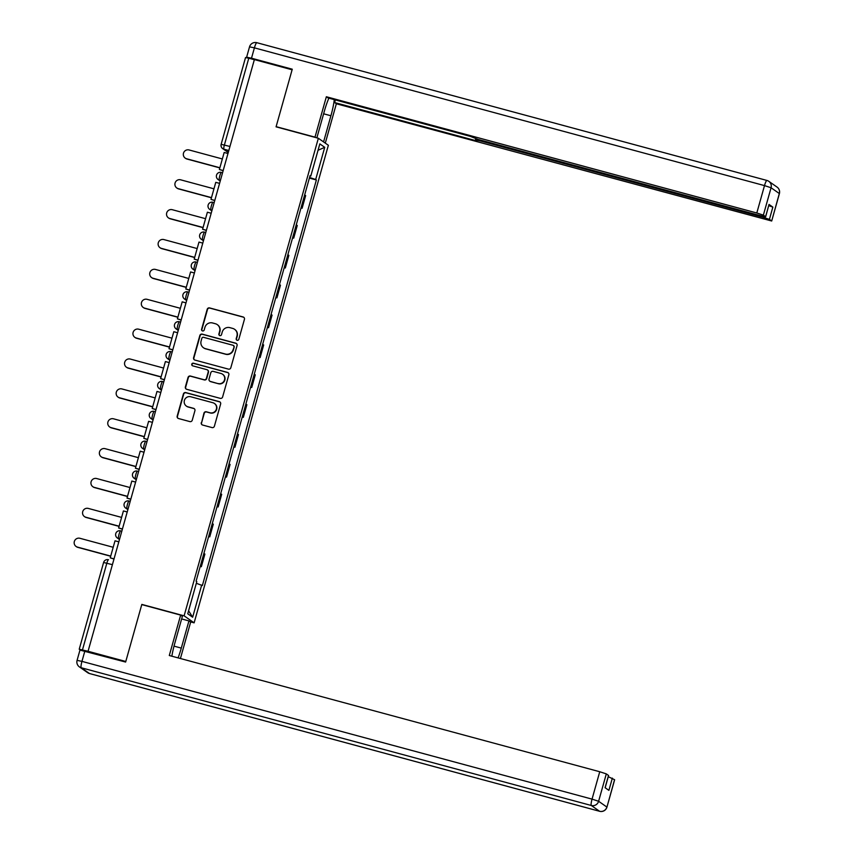 <?xml version="1.0" encoding="UTF-8"?>
<svg xmlns="http://www.w3.org/2000/svg" width="854" height="854" viewBox="0 0 854 854"><rect width="100%" height="100%" fill="white"/><g stroke="black" fill="none" stroke-linecap="round" stroke-linejoin="round"><path stroke-width="1.28" d="M237.145 340.276A1.366 1.345 -55 0 0 238.821 339.316L244.436 319.343A1.954 1.921 -55 0 0 243.102 316.962L209.593 307.92A1.954 1.921 -55 0 0 207.202 309.297L201.597 329.26A1.366 1.345 -55 0 0 202.526 330.936A1.366 1.345 -55 0 0 204.202 329.964L204.928 327.381A6.256 6.159 -55 0 1 212.571 322.972L215.368 323.73A6.256 6.159 -55 0 1 219.627 331.352L218.902 333.935A1.366 1.345 -55 0 0 219.83 335.611A1.366 1.345 -55 0 0 221.506 334.64L222.232 332.057A6.256 6.159 -55 0 1 229.886 327.648L232.672 328.406A6.256 6.159 -55 0 1 236.942 336.028L236.216 338.611A1.366 1.345 -55 0 0 237.145 340.276M201.277 422.655A1.954 1.921 -55 0 0 202.611 425.036L212.005 427.576A1.954 1.921 -55 0 0 214.397 426.199L220.631 404.017A1.954 1.921 -55 0 0 219.297 401.636L185.798 392.594A1.954 1.921 -55 0 0 183.407 393.972L177.173 416.144A1.954 1.921 -55 0 0 178.507 418.524L189.855 421.598A1.954 1.921 -55 0 0 192.246 420.221L194.915 410.731A1.954 1.921 -55 0 0 193.58 408.34L187.955 406.824A5.231 5.145 -55 0 1 184.699 399.619A5.231 5.145 -55 0 1 190.773 396.768L212.838 402.725A5.231 5.145 -55 0 1 216.083 409.931A5.231 5.145 -55 0 1 210.009 412.781L206.337 411.788A1.954 1.921 -55 0 0 203.946 413.165L201.565 422.858A1.954 1.921 -55 0 0 202.163 424.854M184.112 615.83L141.828 604.408L125.794 661.476L88.058 651.282L254.375 59.588L292.111 69.782L276.066 126.84L318.35 138.263L184.112 615.83L194.125 622.844L328.363 145.276L318.35 138.263M228.434 369.12A1.954 1.921 -55 0 0 230.826 367.743L237.06 345.571A1.954 1.921 -55 0 0 235.725 343.18L202.227 334.138A1.954 1.921 -55 0 0 199.836 335.515L193.602 357.698A1.954 1.921 -55 0 0 194.936 360.078L228.434 369.12M228.851 374.789L222.616 396.971A1.954 1.921 -55 0 1 220.225 398.348L186.716 389.307A1.954 1.921 -55 0 1 185.382 386.915L188.051 377.425A1.954 1.921 -55 0 1 190.442 376.048L204.031 379.72A1.954 1.921 -55 0 0 206.422 378.343L208.195 372.045A1.954 1.921 -55 0 0 206.86 369.665L192.716 365.843A1.366 1.345 -55 0 1 191.862 363.953A1.366 1.345 -55 0 1 193.452 363.217L227.516 372.408A1.954 1.921 -55 0 1 228.851 374.789M190.175 621.776L194.125 622.844M88.058 651.282L79.219 649.232L80.287 650.011M245.578 57.592L248.781 58.211L224.399 144.956A3.982 0.673 105.1 0 0 223.908 149.194L228.317 152.279M254.343 59.705L248.781 58.211M301.11 207.565A9.17 0.555 15.7 0 1 301.216 207.629L304.761 194.99A9.17 0.555 -164.3 0 0 304.664 194.925M304.761 194.99L305.657 195.609L302.102 208.248L301.003 207.949M301.216 207.629L302.102 208.248M292.602 237.828L293.701 238.127L297.256 225.488L296.37 224.858A9.17 0.555 -164.3 0 0 296.263 224.794M292.708 237.433A9.17 0.555 15.7 0 1 292.815 237.497L293.701 238.127M284.211 267.697L285.311 267.996L288.865 255.357L287.969 254.738A9.17 0.555 -164.3 0 0 287.873 254.673M284.318 267.313A9.17 0.555 15.7 0 1 284.414 267.366L285.311 267.996M275.81 297.566L276.909 297.865L280.464 285.225L279.578 284.606A9.17 0.555 -164.3 0 0 279.471 284.542M275.917 297.181A9.17 0.555 15.7 0 1 276.023 297.245L276.909 297.865M267.419 327.445L268.519 327.733L272.063 315.105L271.177 314.475A9.17 0.555 -164.3 0 0 271.081 314.411M267.526 327.05A9.17 0.555 15.7 0 1 267.622 327.114L268.519 327.733M259.018 357.314L260.118 357.612L263.672 344.973L262.786 344.343A9.17 0.555 -164.3 0 0 262.68 344.29M259.125 356.919A9.17 0.555 15.7 0 1 259.232 356.983L260.118 357.612M250.617 387.182L251.727 387.481L255.271 374.842L254.385 374.223A9.17 0.555 -164.3 0 0 254.278 374.159M250.734 386.798A9.17 0.555 15.7 0 1 250.83 386.862L251.727 387.481M242.226 417.062L243.326 417.35L246.881 404.711L245.984 404.091A9.17 0.555 -164.3 0 0 245.888 404.027M242.333 416.667A9.17 0.555 15.7 0 1 242.44 416.731L243.326 417.35M233.825 446.93L234.925 447.229L238.479 434.59L237.593 433.96A9.17 0.555 -164.3 0 0 237.487 433.896M233.943 446.535A9.17 0.555 15.7 0 1 234.039 446.599L234.925 447.229M225.435 476.799L226.534 477.098L230.089 464.459L229.192 463.839A9.17 0.555 -164.3 0 0 229.096 463.775M225.541 476.415A9.17 0.555 15.7 0 1 225.637 476.479L226.534 477.098M217.033 506.668L218.133 506.966L221.688 494.327L220.802 493.708A9.17 0.555 -164.3 0 0 220.695 493.644M217.14 506.283A9.17 0.555 15.7 0 1 217.247 506.347L218.133 506.966M208.643 536.547L209.742 536.846L213.286 524.207L212.4 523.577A9.17 0.555 -164.3 0 0 212.304 523.513M208.75 536.152A9.17 0.555 15.7 0 1 208.846 536.216L209.742 536.846M200.242 566.415L201.341 566.714L204.896 554.075L204.01 553.456A9.17 0.555 -164.3 0 0 203.903 553.392M200.348 566.031A9.17 0.555 15.7 0 1 200.455 566.085L201.341 566.714M310.013 175.903L310.792 176.052L319.834 143.878L324.733 147.315L315.692 179.489L309.564 177.483M196.313 583.293L202.377 585.534L316.375 179.97L315.692 179.489M201.693 585.054L192.652 617.228L187.741 613.791L196.794 581.617L196.1 581.136L310.098 175.572L310.792 176.052M309.394 178.08L316.375 179.97M324.733 147.315L318.04 150.261M188.595 610.759L192.652 617.228M236.878 340.18A1.366 1.345 -55 0 1 236.505 338.814L237.231 336.23A6.256 6.159 -55 0 0 234.861 329.495L234.572 329.292M217.268 324.616L217.556 324.819A6.256 6.159 -55 0 1 219.916 331.555L219.19 334.138A1.366 1.345 -55 0 0 219.574 335.505M243.838 317.346A1.954 1.921 -55 0 0 243.39 317.165L209.892 308.123A1.954 1.921 -55 0 0 207.501 309.5L201.886 329.473A1.366 1.345 -55 0 0 202.259 330.829M236.462 343.575A1.954 1.921 -55 0 0 236.024 343.393L202.515 334.341A1.954 1.921 -55 0 0 200.124 335.718L193.89 357.901A1.954 1.921 -55 0 0 194.488 359.897M233.879 346.927A1.366 1.345 -55 0 0 232.939 345.262L203.53 337.319A1.366 1.345 -55 0 0 201.864 338.28L201.096 341.013A6.256 6.159 -55 0 0 205.355 348.635L225.467 354.058A6.256 6.159 -55 0 0 233.11 349.66L234.167 347.13A1.366 1.345 -55 0 0 233.644 345.656L233.355 345.454M203.455 347.749L203.754 347.952A6.256 6.159 -55 0 0 205.654 348.838L205.355 348.635M234.167 347.13L233.398 349.862A6.256 6.159 -55 0 1 225.755 354.271L205.654 348.838M207.447 369.942L207.746 370.145A1.954 1.921 -55 0 1 208.483 372.248L206.711 378.546A1.954 1.921 -55 0 1 204.319 379.923L190.73 376.251A1.954 1.921 -55 0 0 188.35 377.628L185.681 387.129A1.954 1.921 -55 0 0 186.279 389.125M228.253 372.803A1.954 1.921 -55 0 0 227.804 372.611L193.741 363.42A1.366 1.345 -55 0 0 192.449 365.747M218.133 383.531A5.231 5.145 -55 0 0 222.542 374.212A5.231 5.145 -55 0 0 220.962 373.476L213.19 371.373A1.954 1.921 -55 0 0 210.799 372.75L209.027 379.048A1.954 1.921 -55 0 0 210.362 381.428L218.421 383.734A5.231 5.145 -55 0 0 222.841 374.415L222.542 374.212M209.764 381.151L210.063 381.354A1.954 1.921 -55 0 0 210.65 381.631L210.362 381.428M218.421 383.734L210.65 381.631M214.418 403.462L214.717 403.675A5.231 5.145 -55 0 1 210.297 412.984L206.625 411.991A1.954 1.921 -55 0 0 204.234 413.368L201.565 422.858M186.364 406.077L186.652 406.291A5.231 5.145 -55 0 0 188.243 407.027L187.955 406.824M194.317 408.735A1.954 1.921 -55 0 0 193.869 408.554L188.243 407.027M220.033 402.02A1.954 1.921 -55 0 0 219.585 401.839L186.087 392.797A1.954 1.921 -55 0 0 183.695 394.174L177.461 416.346A1.954 1.921 -55 0 0 178.059 418.343M222.35 158.951L189.086 149.962A4.58 4.505 -55 0 0 185.222 158.118A4.58 4.505 -55 0 0 186.62 158.769L186.994 159.036A4.58 4.505 125 0 1 185.606 158.385L185.222 158.118M219.841 167.907L186.994 159.036M223.14 170.693L219.382 169.508L224.175 152.471L227.975 153.496M219.382 169.508L223.182 170.544M219.884 167.758L186.62 158.769M315.478 137.483L314.998 137.152L326.356 96.748L756.804 212.988L764.501 185.606L254.407 47.856L251.503 58.2L292.271 69.206L276.12 126.659L314.998 137.152M316.855 137.857L324.36 111.169A22.417 3.779 105.1 0 1 328.875 98.167M323.623 113.795L330.925 115.76A22.417 3.779 105.1 0 0 334.277 99.63M330.925 115.76L323.57 141.924M325.299 143.13L336.359 103.761L334.64 102.555L476.863 140.953L475.422 139.917L480.3 140.921L762.846 217.215L763.092 216.361M335.376 99.929L334.64 102.555M336.359 103.761L771.696 221.005L779.328 193.538L771.066 187.752L763.369 215.133L765.654 216.767L760.775 215.763L478.229 139.469L470.298 136.362L328.075 97.954L326.356 96.748M771.632 220.919L769.411 219.371L762.846 217.215M247.575 57.891L246.625 57.197L249.528 46.853L254.407 47.856A5.978 1.003 -74.9 0 1 256.84 42.7A5.978 1.003 -74.9 0 1 256.894 42.721L766.871 180.44M768.771 205.665L772.849 207.116L769.027 204.437L765.654 216.767M763.369 215.133L756.804 212.988M251.503 58.2L246.625 57.197M181.635 618.936L188.937 620.901L190.655 622.107L180.429 658.509M188.937 620.901L181.294 648.101A22.417 3.779 105.1 0 1 178.091 657.879M80.041 650.118L125.623 662.053L141.775 604.6L180.653 615.104L182.372 616.31L174.728 643.5A22.417 3.779 105.1 0 0 171.857 656.203M180.653 615.104L169.295 655.509L599.743 771.738L606.308 773.895L608.592 775.528L605.155 787.751M608.272 776.681L614.634 779.755L606.938 807.137L614.57 779.681M608.528 775.443L605.08 787.698L608.902 790.377L612.35 778.122M213.959 188.819L180.696 179.831A4.58 4.505 -55 0 0 176.831 187.997A4.58 4.505 -55 0 0 178.219 188.649L178.593 188.905A4.58 4.505 125 0 1 177.205 188.264L176.831 187.997M211.44 197.776L178.593 188.905M214.749 200.562L210.991 199.388L215.774 182.34L219.574 183.364M210.991 199.388L214.792 200.412M211.482 197.626L178.219 188.649M205.558 218.688L172.294 209.71A4.58 4.505 -55 0 0 168.43 217.866A4.58 4.505 -55 0 0 169.818 218.517L170.202 218.784A4.58 4.505 125 0 1 168.814 218.133L168.43 217.866M203.038 227.655L170.202 218.784M206.348 230.431L202.59 229.256L207.383 212.219L211.184 213.244M202.59 229.256L206.39 230.281M203.081 227.495L169.818 218.517M197.167 248.557L163.904 239.579A4.58 4.505 -55 0 0 160.029 247.735A4.58 4.505 -55 0 0 161.427 248.386L161.801 248.653A4.58 4.505 125 0 1 160.413 248.002L160.029 247.735M194.648 257.524L161.801 248.653M197.957 260.31L194.2 259.125L198.982 242.088L202.782 243.112M194.2 259.125L198 260.16M194.691 257.374L161.427 248.386M188.766 278.436L155.503 269.448A4.58 4.505 -55 0 0 151.638 277.614A4.58 4.505 -55 0 0 153.026 278.255L153.41 278.521A4.58 4.505 125 0 1 152.012 277.87L151.638 277.614M186.247 287.392L153.41 278.521M189.556 290.179L185.798 289.004L190.591 271.956L194.392 272.981M185.798 289.004L189.599 290.029M186.289 287.243L153.026 278.255M180.375 308.305L147.112 299.327A4.58 4.505 -55 0 0 143.237 307.483A4.58 4.505 -55 0 0 144.636 308.134L145.009 308.401A4.58 4.505 125 0 1 143.621 307.75L143.237 307.483M177.856 317.261L145.009 308.401M181.155 320.047L177.397 318.873L182.19 301.836L185.991 302.86M177.397 318.873L181.197 319.898M177.899 317.112L144.636 308.134M171.974 338.173L138.711 329.196A4.58 4.505 -55 0 0 134.847 337.351A4.58 4.505 -55 0 0 136.234 338.003L136.619 338.269A4.58 4.505 125 0 1 135.22 337.618L134.847 337.351M169.455 347.14L136.619 338.269M172.764 349.926L169.007 348.742L173.8 331.704L177.6 332.729M169.007 348.742L172.807 349.766M169.498 346.98L136.234 338.003M163.584 368.053L130.31 359.064A4.58 4.505 -55 0 0 126.445 367.22A4.58 4.505 -55 0 0 127.844 367.871L128.217 368.138A4.58 4.505 125 0 1 126.83 367.487L126.445 367.22M161.064 377.009L128.217 368.138M164.363 379.795L160.605 378.621L165.398 361.573L169.199 362.598M160.605 378.621L164.406 379.646M161.107 376.86L127.844 367.871M155.182 397.921L121.919 388.944A4.58 4.505 -55 0 0 118.055 397.099A4.58 4.505 -55 0 0 119.443 397.75L119.827 398.017A4.58 4.505 125 0 1 118.428 397.366L118.055 397.099M152.663 406.878L119.827 398.017M155.972 409.664L152.215 408.49L156.997 391.442L160.798 392.477M152.215 408.49L156.015 409.514M152.706 406.728L119.443 397.75M146.781 427.79L113.518 418.812A4.58 4.505 -55 0 0 109.654 426.968A4.58 4.505 -55 0 0 111.041 427.619L111.426 427.886A4.58 4.505 125 0 1 110.038 427.235L109.654 426.968M144.262 436.757L111.426 427.886M147.571 439.543L143.814 438.358L148.607 421.321L152.407 422.346M143.814 438.358L147.614 439.383M144.305 436.597L111.041 427.619M138.391 457.669L105.127 448.681A4.58 4.505 -55 0 0 101.263 456.837A4.58 4.505 -55 0 0 102.651 457.488L103.024 457.755A4.58 4.505 125 0 1 101.637 457.103L101.263 456.837M135.871 466.626L103.024 457.755M139.181 469.412L135.423 468.227L140.205 451.19L144.006 452.214M135.423 468.227L139.223 469.262M135.914 466.476L102.651 457.488M129.989 487.538L96.726 478.55A4.58 4.505 -55 0 0 92.862 486.716A4.58 4.505 -55 0 0 94.25 487.367L94.634 487.623A4.58 4.505 125 0 1 93.235 486.983L92.862 486.716M127.47 496.494L94.634 487.623M130.779 499.28L127.022 498.106L131.815 481.058L135.615 482.083M127.022 498.106L130.822 499.131M127.513 496.345L94.25 487.367M121.599 517.407L88.336 508.429A4.58 4.505 -55 0 0 84.461 516.585A4.58 4.505 -55 0 0 85.859 517.236L86.233 517.503A4.58 4.505 125 0 1 84.845 516.851L84.461 516.585M119.08 526.374L86.233 517.503M122.378 529.149L118.621 527.975L123.414 510.938L127.214 511.962M118.621 527.975L122.421 529M119.122 526.213L85.859 517.236M113.198 547.275L79.934 538.298A4.58 4.505 -55 0 0 76.07 546.453A4.58 4.505 -55 0 0 77.458 547.104L77.842 547.371A4.58 4.505 125 0 1 76.444 546.72L76.07 546.453M110.678 556.242L77.842 547.371M113.988 559.028L110.23 557.843L115.023 540.806L118.823 541.831M110.23 557.843L114.03 558.879M110.721 556.093L77.458 547.104M103.644 562.54L103.601 562.487A3.982 3.982 0 0 1 108.469 559.722L108.511 559.733A3.982 0.673 105.1 0 0 108.469 559.722A3.982 0.673 105.1 0 0 106.846 563.16L82.464 649.905M228.819 150.517L223.908 149.194A3.982 3.918 -55 0 1 221.197 144.337L229.961 146.45M208.846 536.216L212.4 523.577M217.247 506.347L220.802 493.708M225.637 476.479L229.192 463.839M234.039 446.599L237.593 433.96M242.44 416.731L245.984 404.091M250.83 386.862L254.385 374.223M259.232 356.983L262.786 344.343M267.622 327.114L271.177 314.475M276.023 297.245L279.578 284.606M284.414 267.366L287.969 254.738M292.815 237.497L296.37 224.858M200.455 566.085L204.01 553.456M119.656 538.853L118.546 538.554L119.549 539.248M117.34 537.988A3.982 3.982 0 0 1 120.66 530.868L120.702 530.889A3.982 0.673 105.1 0 0 120.66 530.868A3.982 0.673 105.1 0 0 119.005 534.423A3.982 0.673 105.1 0 0 118.546 538.554A3.982 3.918 125 0 1 117.34 537.988L119.475 539.482M128.057 508.973L126.947 508.674L127.94 509.379M130.203 501.319L129.093 501.02A3.982 0.673 105.1 0 0 129.061 500.999A3.982 0.673 105.1 0 0 127.406 504.554A3.982 0.673 105.1 0 0 126.947 508.674A3.982 3.918 125 0 1 125.73 508.109L127.876 509.614M136.448 479.105L135.338 478.806L136.341 479.51M134.131 478.24A3.982 3.982 0 0 1 137.451 471.13L137.494 471.141A3.982 0.673 105.1 0 0 137.451 471.13A3.982 0.673 105.1 0 0 135.797 474.685A3.982 0.673 105.1 0 0 135.338 478.806A3.982 3.918 125 0 1 134.131 478.24L136.277 479.745M144.849 449.236L143.739 448.937L144.732 449.631M142.522 448.371A3.982 3.982 0 0 1 145.853 441.262L145.885 441.272A3.982 0.673 105.1 0 0 145.853 441.262A3.982 0.673 105.1 0 0 144.198 444.817A3.982 0.673 105.1 0 0 143.739 448.937A3.982 3.918 125 0 1 142.522 448.371L144.668 449.866M153.24 419.367L152.129 419.058L153.133 419.762M150.923 418.492A3.982 3.982 0 0 1 154.243 411.382L154.286 411.404A3.982 0.673 105.1 0 0 154.243 411.382A3.982 0.673 105.1 0 0 152.588 414.937A3.982 0.673 105.1 0 0 152.129 419.058A3.982 3.918 125 0 1 150.923 418.492L153.069 419.997M161.641 389.488L160.531 389.189L161.523 389.894M159.324 388.623A3.982 3.982 0 0 1 162.644 381.514L162.687 381.535A3.982 0.673 105.1 0 0 162.644 381.514A3.982 0.673 105.1 0 0 160.99 385.069A3.982 0.673 105.1 0 0 160.531 389.189A3.982 3.918 125 0 1 159.324 388.623L161.459 390.129M170.042 359.619L168.921 359.32L169.925 360.014M167.715 358.755A3.982 3.982 0 0 1 171.046 351.645L171.078 351.656A3.982 0.673 105.1 0 0 171.046 351.645A3.982 0.673 105.1 0 0 169.391 355.2A3.982 0.673 105.1 0 0 168.921 359.32A3.982 3.918 125 0 1 167.715 358.755L169.861 360.249M178.433 329.751L177.322 329.441L178.326 330.146M176.116 328.886A3.982 3.982 0 0 1 179.436 321.766L179.479 321.787A3.982 0.673 105.1 0 0 179.436 321.766A3.982 0.673 105.1 0 0 177.781 325.321A3.982 0.673 105.1 0 0 177.322 329.441A3.982 3.918 125 0 1 176.116 328.886L178.251 330.381M186.834 299.871L185.724 299.573L186.716 300.277M184.507 299.007A3.982 3.982 0 0 1 187.837 291.897L187.869 291.919A3.982 0.673 105.1 0 0 187.837 291.897A3.982 0.673 105.1 0 0 186.183 295.452A3.982 0.673 105.1 0 0 185.724 299.573A3.982 3.918 125 0 1 184.507 299.007L186.652 300.512M195.224 270.003L194.114 269.704L195.118 270.398M192.908 269.138A3.982 3.982 0 0 1 196.228 262.029L196.271 262.039A3.982 0.673 105.1 0 0 196.228 262.029A3.982 0.673 105.1 0 0 194.573 265.583A3.982 0.673 105.1 0 0 194.114 269.704A3.982 3.918 125 0 1 192.908 269.138L195.054 270.643M203.626 240.134L202.515 239.835L203.508 240.529M201.298 239.269A3.982 3.982 0 0 1 204.629 232.149L204.661 232.171A3.982 0.673 105.1 0 0 204.629 232.149A3.982 0.673 105.1 0 0 202.974 235.704A3.982 0.673 105.1 0 0 202.515 239.835A3.982 3.918 125 0 1 201.298 239.269L203.444 240.764M212.016 210.255L210.906 209.956L211.909 210.66M209.7 209.39A3.982 3.982 0 0 1 213.02 202.281L213.062 202.302A3.982 0.673 105.1 0 0 213.02 202.281A3.982 0.673 105.1 0 0 211.365 205.835A3.982 0.673 105.1 0 0 210.906 209.956A3.982 3.918 125 0 1 209.7 209.39L211.845 210.895M220.417 180.386L219.307 180.087L220.3 180.792M218.09 179.521A3.982 3.982 0 0 1 221.421 172.412L221.464 172.423A3.982 0.673 105.1 0 0 221.421 172.412A3.982 0.673 105.1 0 0 219.766 175.967A3.982 0.673 105.1 0 0 219.307 180.087A3.982 3.918 125 0 1 218.09 179.521L220.236 181.027M112.408 564.654L103.601 562.487L79.219 649.232M765.59 216.692L769.027 204.437M772.849 207.116L769.411 219.371M480.535 140.088L480.3 140.921M779.328 193.538L779.392 193.623A5.978 5.978 0 0 0 777.065 187.101A5.978 5.882 125 0 1 779.328 193.538M771.066 187.752A5.978 5.882 -55 0 0 766.988 180.472A5.978 1.003 -74.9 0 0 766.935 180.45A5.978 1.003 -74.9 0 0 764.501 185.606L771.066 187.752M249.592 46.938L249.528 46.853A5.978 5.978 0 0 1 256.84 42.7L766.935 180.45A5.978 5.978 0 0 1 768.803 181.326L777.065 187.101M84.856 651.036L81.952 661.38L592.046 799.13A5.978 1.003 -74.9 0 0 591.31 805.482L81.215 667.743L89.467 673.518L599.572 811.268L591.31 805.482A5.978 5.882 -55 0 0 598.611 801.276L606.874 807.062A5.978 5.882 125 0 1 599.572 811.268A5.978 1.003 -74.9 0 0 599.625 811.3A5.978 5.978 0 0 0 606.938 807.137M606.308 773.895L598.611 801.276L592.046 799.13L599.743 771.738M174.013 646.136L181.294 648.101M599.689 811.3A5.978 1.003 -74.9 0 1 599.625 811.3L89.531 673.55A5.978 1.003 -74.9 0 1 89.467 673.518A5.978 5.882 -55 0 1 87.652 672.674A5.978 5.978 0 0 0 89.531 673.55A5.978 1.003 -74.9 0 0 89.585 673.55M77.073 660.377A5.978 5.978 0 0 0 79.401 666.889A5.978 5.882 125 0 0 81.215 667.743A5.978 1.003 -74.9 0 1 81.952 661.38L77.073 660.377L79.977 650.033M130.214 501.309L129.061 500.999A3.982 3.982 0 0 0 125.73 508.109M228.253 152.514L222.702 148.628A3.982 3.982 0 0 1 221.154 144.283L245.536 57.538M771.696 221.005L779.392 193.623M475.742 138.764L475.422 139.917M79.401 666.889L87.652 672.674"/></g></svg>
